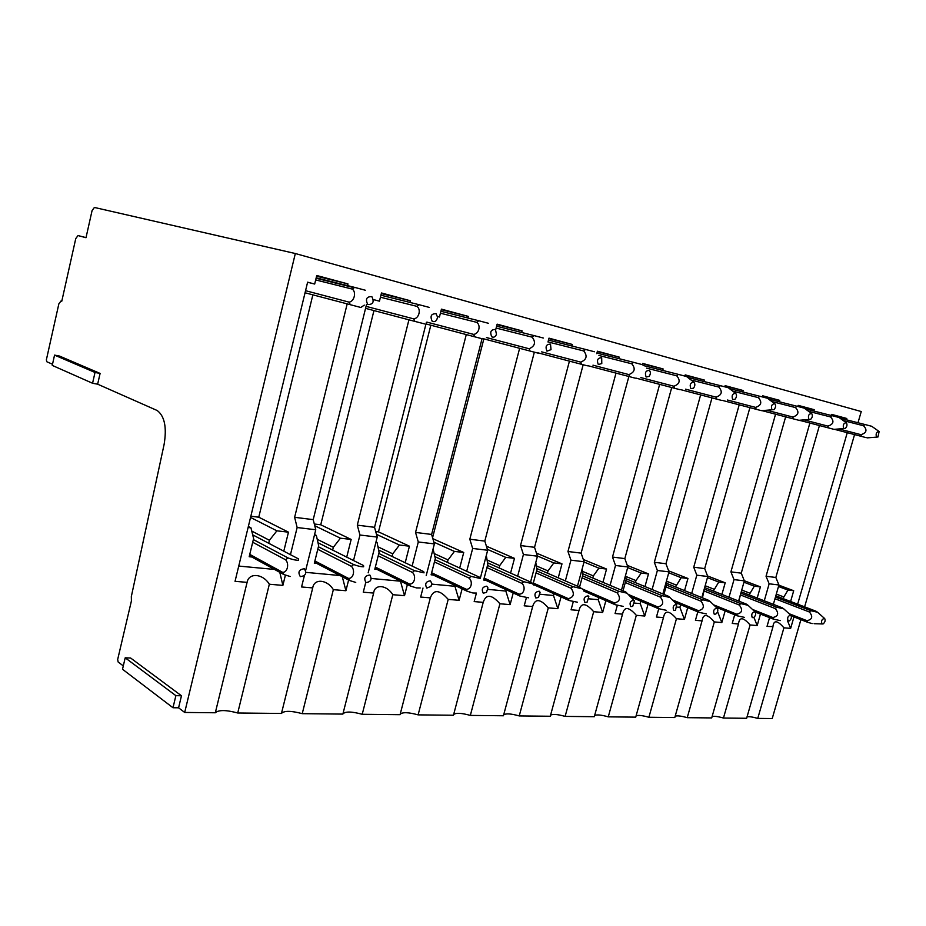 <?xml version="1.0" encoding="UTF-8"?>
<svg xmlns="http://www.w3.org/2000/svg" width="926" height="926" viewBox="0 0 926 926"><rect width="100%" height="100%" fill="white"/><g stroke="black" fill="none" stroke-linecap="round" stroke-linejoin="round"><path stroke-width="1.39" d="M100.101 373.421L95.019 372.46L54.553 355.109L59.484 356.059L100.101 373.421L97.647 384.186L157.2 410.519C164.643 416.144 166.935 427.488 164.087 444.549L131.33 596.552L131.411 600.928L117.683 659.439L118.123 661.986L123.297 665.91M181.473 695.773L175.882 695.658L125.207 657.807L130.624 658.016L181.473 695.773L178.579 707.811L184.691 712.453L295.325 253.527L94.394 207.459L92.068 210.619L86.002 237.704L78.016 235.563L75.758 238.607L61.787 301.205L61.058 300.938L58.859 303.832L46.393 359.705L46.694 361.684L52.504 364.254M747.039 716.863C749.088 716.435 752.664 716.944 757.757 718.402L772.215 718.553L800.897 619.656M804.613 606.854L854.559 434.595M857.997 422.742L861.249 411.538L295.325 253.527M797.83 406.468L798.143 405.356L814.197 409.686L813.804 411.04M831.305 415.485L831.617 414.385L846.792 418.483L846.41 419.802M847.267 432.673L797.645 604.18M793.952 616.936L790.642 628.384L783.917 627.816C777.412 620.235 773.754 619.83 772.932 626.624L767.029 626.393L769.552 617.607M757.757 718.402L783.917 627.816M285.416 575.081L282.881 585.382L269.327 584.237C263.065 573.645 248.816 572.326 247.092 582.361L215.318 712.765L184.691 712.453M247.092 582.361L235.042 581.331L307.617 282.187L314.678 284.05L316.75 275.508L347.968 283.923L347.447 286.03M373.456 299.642L379.452 301.17L373.456 299.584M379.452 301.17L381.489 292.975L410.38 300.765L409.952 302.432M439.445 317.028L437.523 316.53L439.445 317.028L441.447 309.145L468.255 316.379L467.838 318.012M495.699 329.702L497.135 324.169L522.09 330.895L521.674 332.492M547.995 341.995L549.002 338.152L572.28 344.437L571.874 345.988M596.761 353.686L597.42 351.209L619.193 357.089L618.788 358.605M642.355 364.809L642.725 363.432L663.132 368.942L662.727 370.423M684.893 376.072L685.217 374.891L704.373 380.065L703.968 381.512M724.803 386.813L725.127 385.656L743.161 390.529L742.768 391.941M762.387 396.93L762.711 395.796L779.704 400.379L779.31 401.768M772.932 626.89L746.634 718.287L723.461 718.044L750.083 624.957C743.254 617.063 739.388 616.739 738.485 623.974L711.712 717.928L687.231 717.673L714.316 621.925C707.29 613.811 703.193 613.463 702.047 620.883L674.799 717.546L648.894 717.268L676.455 618.718C669.209 610.361 664.868 609.991 663.456 617.619L635.734 717.141L608.266 716.851L636.312 615.315C628.823 606.704 624.228 606.322 622.515 614.146L594.295 716.701L565.126 716.4L593.682 611.704C585.938 602.826 581.042 602.409 578.993 610.465L550.275 716.249L519.243 715.925L548.296 607.861C540.286 598.694 535.078 598.254 532.658 606.542L503.431 715.763L470.339 715.416L499.913 603.764C491.613 594.295 486.046 593.821 483.21 602.351L453.462 715.242L418.112 714.872L448.196 599.388C439.595 589.584 433.634 589.075 430.324 597.872L400.067 714.687L362.216 714.293L392.809 594.7C386.825 584.838 374.532 583.704 373.641 593.068L342.875 714.096L302.235 713.668L333.348 589.665C327.225 579.445 314.007 578.218 312.722 587.917L281.446 713.46C284.132 710.589 291.065 710.659 302.235 713.668M712.106 716.527C714.224 715.983 718.009 716.481 723.461 718.044M675.181 716.18C677.357 715.497 681.374 715.995 687.231 717.673M636.093 715.833C638.327 714.999 642.586 715.474 648.894 717.268M594.631 715.485C596.911 714.467 601.46 714.918 608.266 716.851M550.576 715.15C552.915 713.9 557.765 714.316 565.126 716.4M503.686 714.814C506.059 713.309 511.245 713.68 519.243 715.925M453.659 714.49C456.067 712.684 461.634 712.997 470.339 715.416M400.194 714.178C402.613 712.025 408.586 712.256 418.112 714.872M342.921 713.9C345.329 711.318 351.753 711.457 362.216 714.293M281.446 713.46L237.727 712.997C226.141 709.872 218.675 709.791 215.318 712.765M814.197 409.686L798.073 405.6M846.792 418.483L831.548 414.616M782.945 598.543L787.957 590.07L793.709 590.742L778.87 585.174M793.709 590.742L790.607 601.483M790.642 628.384L787.54 620.837M269.327 584.237L237.727 712.997M282.881 585.382L279.791 572.326M274.49 569.421L238.746 566.075M307.606 282.256L314.678 284.05M347.968 283.923L316.588 276.203M410.38 300.765L381.338 293.577M468.255 316.379L441.308 309.678M522.09 330.895L497.007 324.632M572.28 344.437L548.886 338.58M619.193 357.089L597.316 351.602M663.132 368.942L642.632 363.779M704.373 380.065L685.124 375.215M743.161 390.529L725.046 385.945M779.704 400.379L762.63 396.062M819.429 425.532L775.838 577.477L778.928 584.977L769.147 583.808L764.274 600.8M760.501 613.984L757.179 625.559L750.083 624.957M778.928 584.977L773.36 604.342M785.653 416.839L741.263 573.159L744.354 580.845L734.005 579.618L729.005 597.235M725.139 610.894L721.829 622.561L714.316 621.925M738.485 623.974L732.235 623.441L734.7 614.783M744.354 580.845L738.612 601.043M749.898 407.637L704.698 568.587L707.765 576.493L696.815 575.185L691.676 593.485M687.705 607.641L684.418 619.39L676.455 618.718M702.047 620.883L695.438 620.327L697.822 611.843M707.765 576.493L701.839 597.583M711.99 397.891L665.956 563.737L669 571.863L657.379 570.485L652.101 589.515M648.026 604.238L644.762 616.033L636.312 615.315M663.456 617.619L656.453 617.029L658.745 608.752M669 571.863L662.866 593.96M671.72 387.519L624.83 558.598L627.851 566.955L615.501 565.485L610.072 585.336M605.882 600.661L602.652 612.468L593.682 611.704M622.515 614.146L615.072 613.521L617.306 605.384M627.851 566.955L621.485 590.163M628.87 376.5L581.111 553.135L584.098 561.746L570.937 560.172L565.346 580.915M561.029 596.9L557.857 608.671L548.296 607.861M578.993 610.465L571.076 609.794L573.24 601.796M584.098 561.746L577.477 586.181M583.172 364.74L534.534 547.312L537.462 556.179L523.421 554.512L517.646 576.238M513.212 592.964L510.11 604.632L499.913 603.764M532.658 606.542L524.209 605.824L526.362 597.756M537.462 556.179L530.563 582.014M534.348 352.181L484.807 541.097L487.666 550.241L472.665 548.458L466.692 571.296M462.109 588.832L459.111 600.314L448.196 599.388M483.21 602.351L474.181 601.587L476.427 593.068M487.666 550.241L480.247 578.53M482.052 338.719L431.609 534.441L434.387 543.898L418.297 541.976L412.116 566.064M407.382 584.514L404.512 595.684L392.809 594.7M430.324 597.872L420.659 597.062L422.997 588.022M434.387 543.898L426.215 575.532M426.423 322.213L374.544 527.311L377.229 537.08L359.948 535.02L353.524 560.531M348.616 580.023L345.919 590.73L333.348 589.665M373.641 593.068L363.27 592.2L365.712 582.57M377.229 537.08L368.178 572.824M366.453 304.747L313.208 519.636L315.766 529.753L297.142 527.531L290.451 554.674M312.722 587.917L301.563 586.968L304.365 575.671M315.766 529.753L305.719 570.208M809.88 423.032L766.045 576.25L769.147 583.808M749.111 594.897L754.308 586.17L760.396 586.876L744.307 580.741M760.396 586.876L757.202 598.046M757.179 625.559L753.914 617.387M775.838 577.477L766.045 576.25M787.957 590.07L778.488 586.517M347.169 303.936L294.63 517.31L297.142 527.531M268.702 543.261L269.431 540.286L276.897 530.83L288.472 532.172L258.759 517.194L312.861 294.838M288.472 532.172L283.796 551.178M248.11 527.484L250.946 527.82L253.608 538.538L249.187 556.734L251.837 557.001M250.842 516.222L258.759 517.194M250.946 527.82L248.353 526.477M313.208 519.636L294.63 517.31M314.308 524L320.743 524.787L373.965 310.569M408.933 319.817L357.297 525.146L359.948 535.02M332.654 550.09L333.348 547.312L340.409 538.191L351.162 539.441L320.743 524.787M351.162 539.441L346.718 557.116M345.919 590.73L342.296 576.736M374.544 527.311L357.297 525.146M375.701 531.524L378.479 531.86L430.833 325.211M466.276 334.575L415.543 532.427L418.297 541.976M392.068 556.457L392.728 553.841L399.43 545.032L409.431 546.19L378.479 531.86M409.431 546.19L405.194 562.742M404.512 595.684L400.472 581.192L371.326 578.472M431.609 534.441L415.543 532.427M432.569 537.728L483.789 339.171M519.636 348.303L469.818 539.221L472.665 548.458M447.408 562.395L448.045 559.929L454.411 551.41L463.741 552.486L432.847 538.677M463.741 552.486L459.678 568.066M455.141 585.498L454.932 586.285L431.805 584.132M459.111 600.314L454.932 586.285M484.807 541.097L469.818 539.221M569.432 361.128L520.516 545.553L523.421 554.512M499.079 567.939L499.693 565.612L505.758 557.359L514.486 558.366L486.405 546.19M514.486 558.366L510.585 573.09M506.175 589.712L505.827 591.043L510.11 604.632M534.534 547.312L520.516 545.553M615.998 373.109L567.962 551.491L570.937 560.172M547.428 573.148L548.03 570.925L553.817 562.927L561.989 563.876L536.443 553.1M561.989 563.876L558.239 577.836M553.956 593.74L553.482 595.499M557.857 608.671L553.493 595.511L540.263 594.272M581.111 553.135L567.962 551.491M659.648 384.348L612.491 557.058L615.501 565.485M592.779 578.032L593.358 575.914L598.89 568.159L606.565 569.05L583.299 559.466M606.565 569.05L602.942 582.327M598.786 597.571L598.208 599.689L589.086 598.833M602.652 612.468L598.219 599.689M624.83 558.598L612.491 557.058M700.635 394.893L654.335 562.29L657.379 570.485M635.398 582.616L635.954 580.602L641.255 573.067L648.478 573.9L627.272 565.369M648.478 573.9L644.971 586.575M640.931 601.217L640.271 603.613L634.75 603.104M644.762 616.033L640.271 603.625M665.956 563.737L654.335 562.29M739.203 404.824L693.736 567.21L696.815 575.185M675.529 586.945L681.142 577.697L687.949 578.484L668.618 570.844M687.949 578.484L684.557 590.603M680.622 604.701L679.881 607.317M684.418 619.39L679.892 607.329L677.577 607.109M704.698 568.587L693.736 567.21M775.56 414.188L730.915 571.863L734.005 579.618M713.367 591.031L718.761 582.049L725.197 582.801L707.568 575.96M725.197 582.801L721.91 594.423M718.067 608.012L717.743 609.134M721.829 622.561L717.592 611.646M741.263 573.159L730.915 571.863M505.827 591.054L487.967 589.376M340.027 575.544L306.02 572.372M741.309 591.54L738.821 601.124M749.632 593.103L741.738 590.036M754.308 586.17L743.96 582.211M783.442 596.819L776.312 594.098M276.897 530.83L250.552 517.426M269.431 540.286L251.745 531.061M314.412 535.182L316.345 535.402L318.671 545.703L314.319 563.216L316.785 563.459M316.345 535.402L314.574 534.534M333.348 547.312L317.224 539.302M340.409 538.191L314.747 525.736M375.91 542.3L377.044 542.439L379.081 552.347L374.798 569.224L377.09 569.444M377.044 542.439L376.002 541.942M392.728 553.841L377.947 546.803M399.43 545.032L376.477 534.337M433.09 548.933L435.324 558.528L431.111 574.815L433.241 575.023M448.045 559.929L434.421 553.667M454.411 551.41L433.877 542.173M486.312 555.426L487.805 564.304L483.661 580.035L485.664 580.232M499.693 565.612L487.076 559.999M505.758 557.359L487.389 549.35M533.631 585L534.696 585.105M535.795 562.429L536.895 569.698L532.994 584.294M548.03 570.925L536.316 565.867M553.817 562.927L537.393 555.97M582.13 568.992L582.905 574.768L579.56 587.096M593.358 575.914L582.442 571.319M598.89 568.159L584.017 562.013M625.606 575.15L626.126 579.514L623.024 590.811M635.954 580.602L625.756 576.4M641.255 573.067L627.689 567.58M666.477 580.938L666.801 583.993L663.907 594.399M676.061 585.012L666.5 581.158M681.142 577.697L668.746 572.777M704.987 586.389L702.44 597.837M713.888 589.168L705.172 585.73M718.761 582.049L707.441 577.65M125.207 657.807L122.51 669.255L172.988 707.742L175.882 695.658M178.579 707.811L172.988 707.742M54.553 355.109L52.25 365.4L92.565 383.26L95.019 372.46M97.647 384.186L92.565 383.26M775.444 597.108L810.725 610.662L809.44 612.017L774.981 598.728M809.44 612.017C813.144 616.67 812.31 619.552 806.928 620.675L789.114 613.707M775.814 595.812L815.91 611.183L817.542 612.26L810.725 610.662M824.557 618.452C821.871 619.031 821.003 620.848 821.964 623.927L823.04 623.974C825.008 622.376 825.564 620.57 824.707 618.58L824.557 618.452M791.279 615.883L807.379 622.203L806.928 620.675M812.16 623.603L807.379 622.203M839.882 418.135L864.826 424.49L863.553 425.752L843.297 420.578M863.564 425.763C867.465 429.965 866.597 432.94 860.96 434.676L839.025 428.946M834.453 429.317L861.365 436.377L860.96 434.676M879.121 431.516L878.948 431.377C876.401 431.921 875.579 433.796 876.505 437.003L877.964 437.014L879.121 431.516M866.261 437.662L861.365 436.377M878.948 431.377L871.725 426.284L864.838 424.49M741.055 593.3L776.717 607.225L775.375 608.625L740.568 594.978M775.375 608.625C779.09 613.394 778.234 616.369 772.805 617.526L752.468 609.424M741.344 591.864L782.204 607.78L783.755 608.868L776.717 607.225M790.781 615.223C787.945 615.813 787.042 617.688 788.095 620.848L789.288 620.883C791.29 619.262 791.846 617.434 790.978 615.396L790.781 615.223M755.014 611.808C752.016 612.399 751.09 614.332 752.236 617.596L753.567 617.596C755.581 615.964 756.148 614.1 755.269 612.04L773.303 619.1L772.805 617.526M773.303 619.1L780.236 620.605M805.215 408.852L831.849 415.624L830.506 416.92L808.63 411.341M830.518 416.931C834.442 421.226 833.562 424.293 827.867 426.11L804.034 419.872M799.358 420.265L828.319 427.87L827.867 426.11M846.387 422.812L846.225 422.684C843.528 423.194 842.683 425.115 843.69 428.449L845.311 428.425C847.07 426.539 847.44 424.664 846.387 422.812M833.331 429.178L828.319 427.87M846.225 422.684L838.968 417.476L831.861 415.624M704.836 589.33L740.707 603.59L739.307 605.025L704.339 591.077M739.307 605.025C743.034 609.933 742.154 612.989 736.691 614.204L713.587 604.817M705.114 587.755L746.518 604.18L748 605.291L740.707 603.59M716.076 607.201L737.235 615.813L736.691 614.204M737.235 615.813L744.423 617.364M768.43 399.002L796.892 406.236L795.492 407.567L771.833 401.525M795.503 407.567C799.451 411.977 798.548 415.126 792.806 417.036L766.797 410.23M761.936 410.612L793.304 418.853L792.806 417.036M811.708 413.586L811.558 413.471C808.687 413.934 807.808 415.901 808.907 419.397L810.713 419.316C812.484 417.348 812.82 415.438 811.708 413.586M793.304 418.853L800.226 420.647M811.558 413.471L804.254 408.158L796.916 406.236M666.488 585.116L702.545 599.747L701.063 601.217L665.979 586.934M701.063 601.217C704.79 606.252 703.899 609.401 698.401 610.662L672.253 599.828M666.743 583.403L708.703 600.361L710.08 601.495L702.545 599.747M717.071 608.185C713.9 608.787 712.951 610.778 714.201 614.146L715.694 614.112C717.708 612.456 718.287 610.581 717.418 608.486L717.071 608.185M674.672 602.224L698.991 612.341L698.401 610.662M698.991 612.341L706.457 613.926M729.318 388.538L759.806 396.27L758.336 397.636L732.721 391.108M758.348 397.636C762.295 402.15 761.38 405.403 755.593 407.394L727.431 400.02M722.604 400.46L756.137 409.28L755.593 407.394M774.877 403.794L774.749 403.69C771.705 404.095 770.779 406.12 771.983 409.778L774.009 409.616C775.768 407.567 776.057 405.623 774.877 403.794M761.392 410.658L756.137 409.28M774.749 403.69L767.423 398.249L759.818 396.27M625.814 580.66L661.997 595.649L660.446 597.166L625.293 582.547M660.446 597.166C664.162 602.351 663.259 605.604 657.738 606.912L628.198 594.399M626.034 578.75L668.549 596.309L669.811 597.455L661.997 595.649M676.767 604.331C673.41 604.944 672.415 607.005 673.792 610.489L675.482 610.396L676.767 604.331M630.548 596.807L658.386 608.637L657.738 606.912M658.386 608.637L666.141 610.269M687.671 377.391L720.37 385.667L718.831 387.068L691.039 379.996M718.842 387.068C722.789 391.698 721.852 395.055 716.029 397.15L685.553 389.175M680.691 389.649L716.631 399.106L716.029 397.15M735.707 393.376L735.614 393.295C732.373 393.619 731.401 395.703 732.697 399.546L735.001 399.28C736.726 397.138 736.957 395.17 735.707 393.376M722.025 400.518L716.631 399.106M735.614 393.295L728.264 387.728L720.382 385.667M582.593 575.903L618.846 591.297L617.214 592.86L582.06 577.87M617.214 592.86C620.918 598.196 619.992 601.553 614.447 602.919L581.285 588.508M582.778 573.796L625.826 592.003L626.96 593.161L618.846 591.297M633.859 600.233C630.293 600.858 629.263 602.976 630.768 606.588L632.701 606.414L634.426 600.8L633.859 600.233M583.415 590.881L615.165 604.701L614.447 602.919M615.165 604.701L623.244 606.38M643.211 365.492L678.364 374.382L676.732 375.817L646.545 368.143M676.744 375.817C680.691 380.563 679.742 384.035 673.873 386.235L640.827 377.576M635.954 378.109L674.545 388.272L673.873 386.235M693.968 382.276L693.921 382.23C690.449 382.45 689.43 384.591 690.842 388.642L693.47 388.214C695.113 386.003 695.287 384.024 693.968 382.276M680.078 389.707L674.545 388.272M693.921 382.23L686.548 376.523L678.376 374.382M536.582 570.844L572.835 586.656L571.122 588.265L536.038 572.905M571.122 588.265C574.791 593.763 573.854 597.235 568.309 598.659L533.33 583.044M536.71 568.495L580.278 587.408L581.273 588.589L572.835 586.656M588.091 595.858C584.294 596.506 583.23 598.682 584.873 602.421L587.13 602.132L588.82 596.633L588.091 595.858M533.075 584.375L569.085 600.511L568.309 598.659M569.085 600.511L577.511 602.236M596.911 353.095L633.511 362.321L631.798 363.802L598.925 355.468M631.81 363.814C635.745 368.664 634.761 372.264 628.881 374.59L592.976 365.18M588.103 365.758L629.622 376.697L628.881 374.59M649.392 370.423C645.677 370.516 644.6 372.715 646.151 377.009L649.149 376.35C650.677 374.069 650.758 372.102 649.404 370.435L649.392 370.423M635.294 378.178L629.622 376.697M642.031 364.555L633.523 362.332M487.504 565.45L523.676 581.69L521.859 583.345L486.937 567.603M521.859 583.345C526.026 586.991 524 594.642 518.988 594.11L484.182 578.079M487.551 562.788L531.64 582.489L532.462 583.704L523.676 581.69M539.175 591.193C535.124 591.841 534.001 594.098 535.818 597.976L538.492 597.478L540.09 592.293L539.175 591.193M483.835 579.387L519.856 596.031L518.988 594.11M519.856 596.031L528.653 597.814M548.481 340.108L585.533 349.426L583.727 350.954L548.007 341.914M583.739 350.954C587.64 355.943 586.644 359.658 580.752 362.124L541.652 351.868M536.779 352.517L581.563 364.323L580.752 362.124M601.692 357.737C597.721 357.806 596.587 360.075 598.3 364.543L601.784 363.548L601.692 357.737M587.385 365.839L581.563 364.323M594.411 351.753L585.545 349.438M435.023 559.663L471.021 576.377L469.1 578.09L434.444 561.932M469.1 578.09C473.221 581.852 471.16 589.769 466.183 589.237L431.643 572.766M434.977 556.653L479.552 577.234L480.177 578.461L471.021 576.377M486.752 586.181C482.423 586.841 481.254 589.179 483.256 593.207L486.509 592.339L487.921 587.836L486.752 586.181M431.296 574.097L467.121 591.228L466.183 589.237M467.121 591.228L472.943 592.999L476.346 593.068M496.602 326.207L534.082 335.606L532.161 337.168L496.128 328.07M532.172 337.168C536.038 342.284 535.02 346.15 529.128 348.755L486.463 337.562M482.133 338.407L530.019 351.047L529.128 348.755M550.507 344.125C546.259 344.159 545.078 346.509 546.977 351.174L551.016 349.634L550.507 344.125M530.019 351.047L539.279 353.443M543.33 338.036L534.094 335.606M378.803 553.459L414.489 570.671L412.452 572.442L378.202 555.843M412.452 572.442C416.503 576.319 414.408 584.538 409.477 584.017L375.343 567.082M378.607 549.998L423.657 571.597L424.062 572.835L414.489 570.671M430.451 580.81C425.81 581.47 424.594 583.901 426.805 588.091L430.972 586.343L431.852 583.6L430.451 580.81M375.007 568.414L410.519 586.077L409.477 584.017M410.519 586.077L416.492 587.906L420.219 587.964M440.903 311.275L478.754 320.732L476.716 322.352L440.417 313.208M476.728 322.352C481.115 325.339 478.916 333.881 473.626 334.39L426.944 322.132M425.995 323.926L474.621 336.786L473.626 334.39M495.456 329.494C490.896 329.482 489.657 331.925 491.764 336.798C493.708 337.77 495.271 336.96 496.475 334.379L495.456 329.494M480.779 338.384L474.621 336.786M488.465 323.301L478.765 320.743M318.405 546.78L353.639 564.524L351.463 566.365L317.78 549.303M351.463 566.365C355.445 570.358 353.304 578.9 348.442 578.38L314.875 560.959M318.012 542.775L363.524 565.531L363.652 566.793C361.117 566.839 357.772 566.087 353.639 564.524M369.821 575.011C364.832 575.694 363.559 578.206 366.001 582.57C370.979 581.887 372.252 579.363 369.821 575.011M314.551 562.29L349.6 580.533L348.442 578.38M355.734 582.419L349.6 580.533M380.933 295.197L419.119 304.712L416.955 306.367L380.436 297.211M416.966 306.379C421.284 309.423 419.038 318.301 413.795 318.891L366.048 306.356M365.562 308.346L414.906 321.403L413.795 318.891M436.077 313.706C431.169 313.648 429.872 316.183 432.21 321.287C435.046 322.329 436.829 320.94 437.547 317.109L436.077 313.706M414.906 321.403L424.617 323.903M429.294 307.409L419.131 304.712M253.354 539.58L287.951 557.903L285.636 559.802L252.705 542.254M285.636 559.802C289.502 563.934 287.326 572.812 282.557 572.303L249.754 554.373M252.694 534.846L298.635 558.98L298.45 560.265C295.637 560.288 292.13 559.501 287.951 557.903M304.341 568.761C298.959 569.444 297.628 572.071 300.325 576.62C305.696 575.914 307.038 573.298 304.341 568.761M249.441 555.693L283.842 574.548L282.557 572.303M290.151 576.504L283.842 574.548M316.183 277.846L354.635 287.384L352.32 289.097L315.673 279.93M352.331 289.097C356.556 292.199 354.264 301.459 349.102 302.142L305.557 290.695M364.265 305.14L360.851 307.478L305.048 292.778M349.102 302.142L350.341 304.77M371.847 296.621C366.546 296.517 365.191 299.144 367.772 304.504C373.062 304.596 374.417 301.969 371.847 296.621M365.342 290.243L354.646 287.384M61.058 300.938L61.81 301.112M78.016 235.563L86.025 237.623M824.603 618.487L817.508 612.202M821.975 623.939L814.104 623.684M876.667 437.118L867.13 437.871M790.827 615.258L783.72 608.81M843.817 428.553L834.037 429.351M755.072 611.855L747.965 605.222M808.988 419.455L798.964 420.3M717.141 608.232L710.057 601.425M771.995 409.79L762.457 410.588M676.825 604.377L669.799 597.397M633.905 600.256L626.96 593.126M316.09 278.251L354.102 287.685"/></g></svg>
